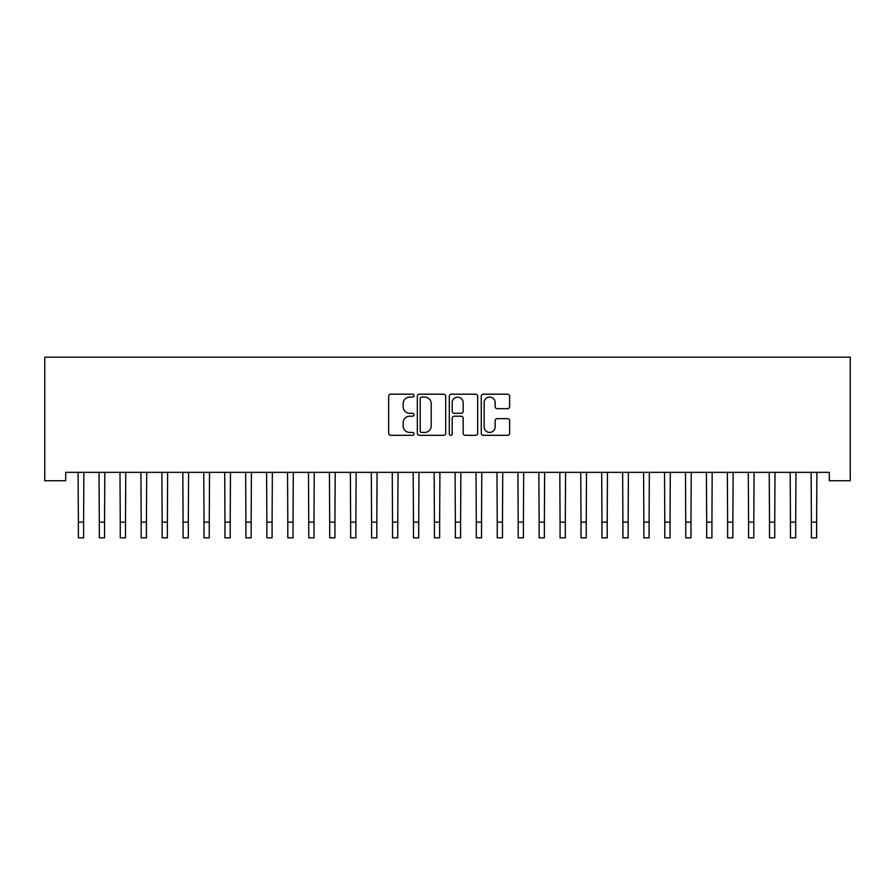<?xml version="1.0" encoding="UTF-8"?>
<svg xmlns="http://www.w3.org/2000/svg" width="895" height="895" viewBox="0 0 895 895"><rect width="100%" height="100%" fill="white"/><g stroke="black" fill="none" stroke-linecap="round" stroke-linejoin="round"><path stroke-width="1.34" d="M413.993 395.635A1.443 1.443 0 0 0 412.55 394.192L390.712 394.192A2.058 2.058 0 0 0 388.654 396.25L388.654 433.258A2.058 2.058 0 0 0 390.712 435.317L412.55 435.317A1.443 1.443 0 0 0 413.993 433.874A1.443 1.443 0 0 0 412.55 432.43L409.72 432.43A6.578 6.578 0 0 1 403.142 425.852L403.142 422.776A6.578 6.578 0 0 1 409.72 416.197L412.55 416.197A1.443 1.443 0 0 0 413.993 414.754A1.443 1.443 0 0 0 412.55 413.311L409.72 413.311A6.578 6.578 0 0 1 403.142 406.733L403.142 403.656A6.578 6.578 0 0 1 409.72 397.078L412.55 397.078A1.443 1.443 0 0 0 413.993 395.635M507.577 408.691A2.058 2.058 0 0 0 509.635 406.632L509.635 396.25A2.058 2.058 0 0 0 507.577 394.192L483.322 394.192A2.058 2.058 0 0 0 481.264 396.25L481.264 433.258A2.058 2.058 0 0 0 483.322 435.317L507.577 435.317A2.058 2.058 0 0 0 509.635 433.258L509.635 420.717A2.058 2.058 0 0 0 507.577 418.659L497.195 418.659A2.058 2.058 0 0 0 495.148 420.717L495.148 426.937A5.504 5.504 0 0 1 489.643 432.43A5.504 5.504 0 0 1 484.139 426.937L484.139 402.571A5.504 5.504 0 0 1 489.643 397.078A5.504 5.504 0 0 1 495.148 402.571L495.148 406.632A2.058 2.058 0 0 0 497.195 408.691L507.577 408.691M829.307 472.347L65.693 472.347L65.693 480.727L44.75 480.727L44.75 357.161L850.25 357.161L850.25 480.727L829.307 480.727L829.307 472.347M445.699 396.25A2.058 2.058 0 0 0 443.64 394.192L419.386 394.192A2.058 2.058 0 0 0 417.327 396.25L417.327 433.258A2.058 2.058 0 0 0 419.386 435.317L443.64 435.317A2.058 2.058 0 0 0 445.699 433.258L445.699 396.25M451.36 394.192L475.614 394.192A2.058 2.058 0 0 1 477.673 396.25L477.673 433.258A2.058 2.058 0 0 1 475.614 435.317L465.232 435.317A2.058 2.058 0 0 1 463.174 433.258L463.174 418.245A2.058 2.058 0 0 0 461.115 416.197L454.235 416.197A2.058 2.058 0 0 0 452.176 418.245L452.176 433.874A1.443 1.443 0 0 1 450.733 435.317A1.443 1.443 0 0 1 449.301 433.874L449.301 396.25A2.058 2.058 0 0 1 451.36 394.192M421.646 397.078A1.443 1.443 0 0 0 420.214 398.51L420.214 430.998A1.443 1.443 0 0 0 421.646 432.43L424.633 432.43A6.578 6.578 0 0 0 431.211 425.852L431.211 403.656A6.578 6.578 0 0 0 424.633 397.078L421.646 397.078M463.174 402.672A5.504 5.504 0 0 0 457.681 397.179A5.504 5.504 0 0 0 452.176 402.672L452.176 411.264A2.058 2.058 0 0 0 454.235 413.311L461.115 413.311A2.058 2.058 0 0 0 463.174 411.264L463.174 402.672M78.1 472.347L78.368 522.132L83.604 522.132L83.861 472.347M78.368 522.132L78.368 537.839L83.604 537.839L83.604 522.132M99.043 472.347L99.311 522.132L104.547 522.132L104.816 472.347M99.311 522.132L99.311 537.839L104.547 537.839L104.547 522.132M119.986 472.347L120.254 522.132L125.49 522.132L125.759 472.347M120.254 522.132L120.254 537.839L125.49 537.839L125.49 522.132M140.929 472.347L141.197 522.132L146.433 522.132L146.702 472.347M141.197 522.132L141.197 537.839L146.433 537.839L146.433 522.132M161.872 472.347L162.14 522.132L167.376 522.132L167.645 472.347M162.14 522.132L162.14 537.839L167.376 537.839L167.376 522.132M182.815 472.347L183.083 522.132L188.319 522.132L188.588 472.347M183.083 522.132L183.083 537.839L188.319 537.839L188.319 522.132M203.758 472.347L204.026 522.132L209.262 522.132L209.531 472.347M204.026 522.132L204.026 537.839L209.262 537.839L209.262 522.132M224.701 472.347L224.969 522.132L230.205 522.132L230.474 472.347M224.969 522.132L224.969 537.839L230.205 537.839L230.205 522.132M245.655 472.347L245.912 522.132L251.148 522.132L251.417 472.347M245.912 522.132L245.912 537.839L251.148 537.839L251.148 522.132M266.598 472.347L266.855 522.132L272.091 522.132L272.36 472.347M266.855 522.132L266.855 537.839L272.091 537.839L272.091 522.132M287.541 472.347L287.798 522.132L293.034 522.132L293.303 472.347M287.798 522.132L287.798 537.839L293.034 537.839L293.034 522.132M308.484 472.347L308.753 522.132L313.988 522.132L314.246 472.347M308.753 522.132L308.753 537.839L313.988 537.839L313.988 522.132M329.427 472.347L329.696 522.132L334.931 522.132L335.189 472.347M329.696 522.132L329.696 537.839L334.931 537.839L334.931 522.132M350.37 472.347L350.639 522.132L355.874 522.132L356.132 472.347M350.639 522.132L350.639 537.839L355.874 537.839L355.874 522.132M371.313 472.347L371.582 522.132L376.817 522.132L377.075 472.347M371.582 522.132L371.582 537.839L376.817 537.839L376.817 522.132M392.256 472.347L392.525 522.132L397.76 522.132L398.029 472.347M392.525 522.132L392.525 537.839L397.76 537.839L397.76 522.132M413.199 472.347L413.468 522.132L418.703 522.132L418.972 472.347M413.468 522.132L413.468 537.839L418.703 537.839L418.703 522.132M434.142 472.347L434.411 522.132L439.646 522.132L439.915 472.347M434.411 522.132L434.411 537.839L439.646 537.839L439.646 522.132M455.085 472.347L455.354 522.132L460.589 522.132L460.858 472.347M455.354 522.132L455.354 537.839L460.589 537.839L460.589 522.132M476.028 472.347L476.297 522.132L481.532 522.132L481.801 472.347M476.297 522.132L476.297 537.839L481.532 537.839L481.532 522.132M496.971 472.347L497.24 522.132L502.475 522.132L502.744 472.347M497.24 522.132L497.24 537.839L502.475 537.839L502.475 522.132M517.925 472.347L518.183 522.132L523.418 522.132L523.687 472.347M518.183 522.132L518.183 537.839L523.418 537.839L523.418 522.132M538.868 472.347L539.126 522.132L544.361 522.132L544.63 472.347M539.126 522.132L539.126 537.839L544.361 537.839L544.361 522.132M559.811 472.347L560.069 522.132L565.304 522.132L565.573 472.347M560.069 522.132L560.069 537.839L565.304 537.839L565.304 522.132M580.754 472.347L581.012 522.132L586.247 522.132L586.516 472.347M581.012 522.132L581.012 537.839L586.247 537.839L586.247 522.132M601.697 472.347L601.966 522.132L607.202 522.132L607.459 472.347M601.966 522.132L601.966 537.839L607.202 537.839L607.202 522.132M622.64 472.347L622.909 522.132L628.145 522.132L628.402 472.347M622.909 522.132L622.909 537.839L628.145 537.839L628.145 522.132M643.583 472.347L643.852 522.132L649.088 522.132L649.345 472.347M643.852 522.132L643.852 537.839L649.088 537.839L649.088 522.132M664.526 472.347L664.795 522.132L670.031 522.132L670.299 472.347M664.795 522.132L664.795 537.839L670.031 537.839L670.031 522.132M685.469 472.347L685.738 522.132L690.974 522.132L691.242 472.347M685.738 522.132L685.738 537.839L690.974 537.839L690.974 522.132M706.412 472.347L706.681 522.132L711.917 522.132L712.185 472.347M706.681 522.132L706.681 537.839L711.917 537.839L711.917 522.132M727.355 472.347L727.624 522.132L732.86 522.132L733.128 472.347M727.624 522.132L727.624 537.839L732.86 537.839L732.86 522.132M748.298 472.347L748.567 522.132L753.803 522.132L754.071 472.347M748.567 522.132L748.567 537.839L753.803 537.839L753.803 522.132M769.241 472.347L769.51 522.132L774.746 522.132L775.014 472.347M769.51 522.132L769.51 537.839L774.746 537.839L774.746 522.132M790.184 472.347L790.453 522.132L795.689 522.132L795.957 472.347M790.453 522.132L790.453 537.839L795.689 537.839L795.689 522.132M811.138 472.347L811.396 522.132L816.632 522.132L816.9 472.347M811.396 522.132L811.396 537.839L816.632 537.839L816.632 522.132M78.368 537.839L83.604 537.839M99.311 537.839L104.547 537.839M120.254 537.839L125.49 537.839M141.197 537.839L146.433 537.839M162.14 537.839L167.376 537.839M183.083 537.839L188.319 537.839M204.026 537.839L209.262 537.839M224.969 537.839L230.205 537.839M245.912 537.839L251.148 537.839M266.855 537.839L272.091 537.839M287.798 537.839L293.034 537.839M308.753 537.839L313.988 537.839M329.696 537.839L334.931 537.839M350.639 537.839L355.874 537.839M371.582 537.839L376.817 537.839M392.525 537.839L397.76 537.839M413.468 537.839L418.703 537.839M434.411 537.839L439.646 537.839M455.354 537.839L460.589 537.839M476.297 537.839L481.532 537.839M497.24 537.839L502.475 537.839M518.183 537.839L523.418 537.839M539.126 537.839L544.361 537.839M560.069 537.839L565.304 537.839M581.012 537.839L586.247 537.839M601.966 537.839L607.202 537.839M622.909 537.839L628.145 537.839M643.852 537.839L649.088 537.839M664.795 537.839L670.031 537.839M685.738 537.839L690.974 537.839M706.681 537.839L711.917 537.839M727.624 537.839L732.86 537.839M748.567 537.839L753.803 537.839M769.51 537.839L774.746 537.839M790.453 537.839L795.689 537.839M811.396 537.839L816.632 537.839"/></g></svg>
